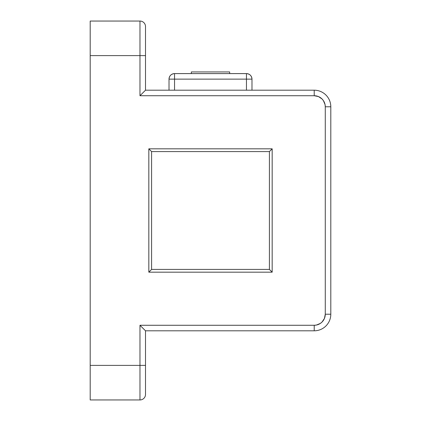 <?xml version="1.0" encoding="UTF-8"?>
<svg xmlns="http://www.w3.org/2000/svg" width="421" height="421" viewBox="0 0 421 421"><rect width="100%" height="100%" fill="white"/><g stroke="black" fill="none" stroke-linecap="round" stroke-linejoin="round"><path stroke-width="0.63" d="M145.508 90.194L314.213 90.194L314.213 95.725L314.213 90.194A16.593 16.593 0 0 1 330.806 106.787A16.593 16.593 0 0 0 314.213 90.194L145.508 90.194L145.508 26.581A5.531 5.531 0 0 0 139.977 21.05L90.194 21.05L139.977 21.05L139.977 55.619L90.194 55.619L90.194 365.381L139.977 365.381L139.977 325.275L314.213 325.275L316.371 325.065L320.36 323.412L322.039 322.039L324.433 318.45L325.275 314.213L325.275 106.787L325.065 104.629L323.412 100.64L322.039 98.961L318.45 96.567L314.213 95.725L139.977 95.725L139.977 21.05A5.531 5.531 0 0 1 145.508 26.581L145.508 55.619L139.977 55.619L139.977 95.725L314.213 95.725A11.062 11.062 0 0 1 325.275 106.787L325.275 314.213A11.062 11.062 0 0 1 314.213 325.275L139.977 325.275L145.508 330.806L314.213 330.806L314.213 325.275L314.213 330.806A16.593 16.593 0 0 0 330.806 314.213A16.593 16.593 0 0 1 314.213 330.806L145.508 330.806L139.977 325.275L139.977 365.381L90.194 365.381L90.194 21.05L90.194 55.619L145.508 55.619L145.508 90.194L139.977 95.725L143.887 91.815M330.806 106.787L330.806 314.213L325.275 314.213L330.806 314.213L330.806 106.787L325.275 106.787L330.806 106.787M174.547 73.596L246.453 73.596L246.453 79.127L174.547 79.127L174.547 90.194L174.547 79.127L246.453 79.127L246.453 90.194L246.453 79.127L251.984 79.127L251.984 90.194L251.984 79.127L246.453 79.127L246.453 73.596A5.531 5.531 0 0 1 251.984 79.127C251.658 75.769 249.816 73.928 246.453 73.596L174.547 73.596L174.547 79.127L169.016 79.127L169.016 90.194L169.016 79.127L174.547 79.127L174.547 73.596C171.184 73.928 169.342 75.769 169.016 79.127A5.531 5.531 0 0 1 174.547 73.596M145.508 394.419L145.508 330.806L145.508 365.381L139.977 365.381L145.508 365.381L145.508 394.419A5.531 5.531 0 0 1 139.977 399.95L90.194 399.95L90.194 365.381L90.194 399.95L139.977 399.95L139.977 365.381L139.977 399.95A5.531 5.531 0 0 0 145.508 394.419M272.177 272.177L148.823 272.177L148.823 148.823L272.177 148.823L272.177 272.177L272.177 148.823L269.408 151.592L269.408 269.408L151.592 269.408L151.592 151.592L269.408 151.592L269.408 269.408L272.177 272.177L269.408 269.408L151.592 269.408L148.823 272.177L272.177 272.177M229.661 73.596L229.661 71.938L229.661 73.596M191.339 71.938L191.339 73.596L191.339 71.938L229.661 71.938L191.339 71.938M269.408 151.592L272.177 148.823L148.823 148.823L151.592 151.592L269.408 151.592M151.592 151.592L148.823 148.823L148.823 272.177L151.592 269.408L151.592 151.592M145.087 330.385L145.508 330.806M142.093 327.391L143.887 329.185"/></g></svg>
